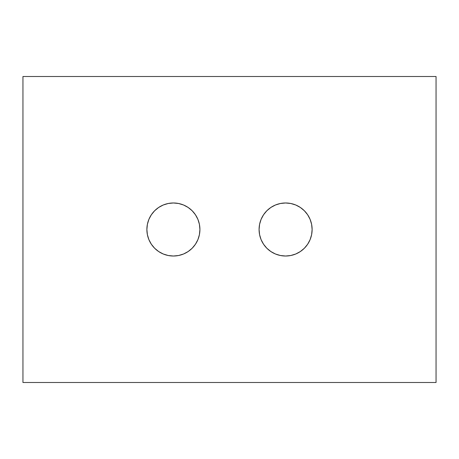 <?xml version="1.0" encoding="UTF-8"?>
<svg xmlns="http://www.w3.org/2000/svg" width="459" height="459" viewBox="0 0 459 459"><rect width="100%" height="100%" fill="white"/><g stroke="black" fill="none" stroke-linecap="round" stroke-linejoin="round"><path stroke-width="0.69" d="M312.12 229.5A26.519 26.519 0 0 1 285.601 256.019A26.519 26.519 0 0 1 259.083 229.5L259.587 234.675L261.096 239.65L263.552 244.234L266.845 248.25L270.867 251.549L275.452 253.999L280.426 255.508L285.601 256.019L290.776 255.508L295.751 253.999L300.335 251.549L304.351 248.25L307.65 244.234L310.1 239.65L311.609 234.675L312.12 229.5L311.609 224.325L310.1 219.35L307.65 214.766L304.351 210.75L300.335 207.451L295.751 205.001L290.776 203.492L285.601 202.981L280.426 203.492L275.452 205.001L270.867 207.451L266.845 210.75L263.552 214.766L261.096 219.35L259.587 224.325L259.083 229.5A26.519 26.519 0 0 1 285.601 202.981A26.519 26.519 0 0 1 312.12 229.5M199.917 229.5A26.519 26.519 0 0 1 173.399 256.019A26.519 26.519 0 0 1 146.88 229.5L147.391 234.675L148.9 239.65L151.35 244.234L154.649 248.25L158.665 251.549L163.249 253.999L168.224 255.508L173.399 256.019L178.574 255.508L183.548 253.999L188.133 251.549L192.155 248.25L195.448 244.234L197.904 239.65L199.413 234.675L199.917 229.5L199.413 224.325L197.904 219.35L195.448 214.766L192.155 210.75L188.133 207.451L183.548 205.001L178.574 203.492L173.399 202.981L168.224 203.492L163.249 205.001L158.665 207.451L154.649 210.75L151.35 214.766L148.9 219.35L147.391 224.325L146.88 229.5A26.519 26.519 0 0 1 173.399 202.981A26.519 26.519 0 0 1 199.917 229.5M436.05 382.502L22.95 382.502L22.95 76.498L436.05 76.498L436.05 382.502L436.05 76.498L22.95 76.498L22.95 382.502L436.05 382.502M168.224 255.508L173.399 256.019L178.574 255.508M183.548 253.999L188.133 251.549M195.448 214.766L192.155 210.75M178.574 203.492L173.399 202.981L168.224 203.492M263.552 244.234L266.845 248.25M280.426 255.508L285.601 256.019L290.776 255.508M290.776 203.492L285.601 202.981L280.426 203.492M275.452 205.001L270.867 207.451"/></g></svg>
